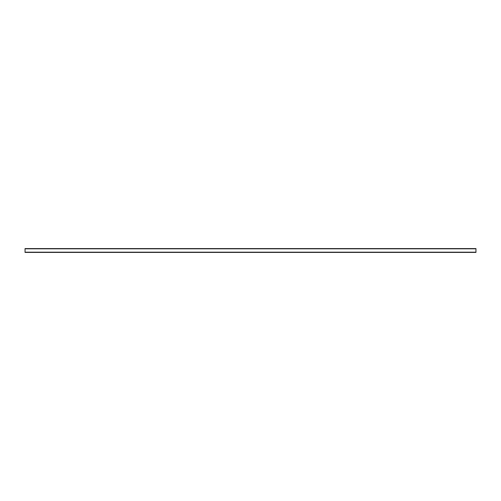 <?xml version="1.0" encoding="UTF-8"?>
<svg xmlns="http://www.w3.org/2000/svg" width="501" height="501" viewBox="0 0 501 501"><rect width="100%" height="100%" fill="white"/><g stroke="black" fill="none" stroke-linecap="round" stroke-linejoin="round"><path stroke-width="0.75" d="M25.05 252.423L475.95 252.423L475.95 248.577L25.05 248.577L25.05 252.423M25.05 252.191L475.95 252.191M25.05 248.809L475.95 248.809"/></g></svg>

